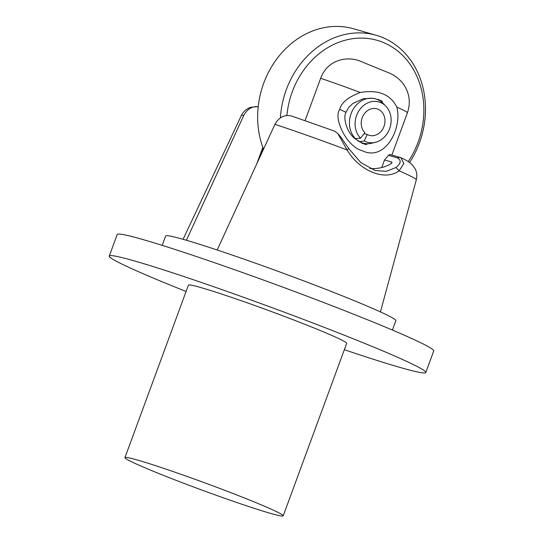 <?xml version="1.0" encoding="UTF-8"?>
<svg xmlns="http://www.w3.org/2000/svg" width="543" height="543" viewBox="0 0 543 543"><rect width="100%" height="100%" fill="white"/><g stroke="black" fill="none" stroke-linecap="round" stroke-linejoin="round"><path stroke-width="0.81" d="M124.951 457.62L188.407 285.156A84.314 3.882 20.2 0 1 200.991 287.607A84.314 3.882 20.2 0 1 290.505 318.741A84.314 3.882 20.2 0 1 346.665 343.386L283.208 515.85A84.314 3.882 -159.8 0 0 227.049 491.205A84.314 3.882 -159.8 0 0 137.535 460.07A84.314 3.882 -159.8 0 0 124.951 457.62A84.314 3.882 -159.8 0 0 181.111 482.265A84.314 3.882 -159.8 0 0 270.624 513.4A84.314 3.882 -159.8 0 0 283.208 515.85M109.272 256.045L117.207 234.488A168.629 7.765 20.2 0 1 142.381 239.388A168.629 7.765 20.2 0 1 321.402 301.657A168.629 7.765 20.2 0 1 433.728 350.941L425.793 372.498A168.629 7.765 -159.8 0 0 313.474 323.214A168.629 7.765 -159.8 0 0 134.447 260.945A168.629 7.765 -159.8 0 0 109.272 256.045A168.629 7.765 -159.8 0 0 186.079 291.469M344.343 349.699A168.629 7.765 -159.8 0 0 400.619 367.597A168.629 7.765 -159.8 0 0 425.793 372.498M162.208 245.361L165.656 235.995A122.643 5.647 20.2 0 1 183.962 239.558A122.643 5.647 20.2 0 1 314.166 284.844A122.643 5.647 20.2 0 1 395.854 320.689L392.406 330.063M400.904 157.714C405.451 159.662 409.191 161.97 412.13 164.644L415.239 168.988C416.902 172.457 417.248 176.095 416.284 179.909A93.206 4.29 20.2 0 0 399.139 170.835L403.897 163.497L400.904 157.714L389.867 154.463A69.395 14.892 175.3 0 1 388.449 155.312L397.381 157.87C401.521 160.178 401.046 163.395 395.969 167.516L386.297 171.33L375.193 170.509L360.735 162.52L348.742 148.592L347.052 149.97C359.955 171.316 384.872 181.301 399.132 170.841L395.969 167.516M381.749 167.522L384.525 159.988L388.442 155.305M369.742 168.411A45.992 39.042 -74 0 0 389.833 164.502L392.066 162.635L391.788 162.065L391.204 163.64M384.525 159.988L391.788 162.065M399.926 157.341L397.381 157.87M291.917 116.141L334.671 131.162L337.956 133.734L347.052 149.97A93.206 4.29 20.2 0 0 274.921 124.361L217.173 249.99M348.742 148.592L340.244 136.279L337.956 133.734M291.91 116.148C284.824 114.247 279.17 116.955 274.962 124.279M262.832 147.377L256.859 163.606M186.392 240.264L243.759 115.455C247.126 109.218 251.837 106.285 257.905 106.659L258.21 106.693M407.406 112.815C410.759 102.892 409.592 93.559 403.904 84.803C400.293 79.773 395.684 75.945 390.05 73.346L362.011 61.922C347.88 55.114 327.477 59.547 320.655 78.294A61.705 2.844 20.2 0 1 360.28 92.493C348.172 97.102 341.33 102.729 339.748 109.374C333.042 117.75 346.427 146.746 362.337 150.771C385.252 161.916 402.478 128.229 396.831 107.134A61.705 2.844 20.2 0 1 407.406 112.815L391.87 155.04M409.605 162.513A84.314 71.581 106 0 0 419.4 142.958A84.314 71.581 106 0 0 376.034 35.227A84.314 71.581 106 0 0 286.317 89.629A84.314 71.581 106 0 0 280.405 117.838M286.914 115.53A79.719 67.678 -74 0 1 292.283 91.753A79.719 67.678 -74 0 1 382.693 42.225A79.719 67.678 -74 0 1 418.11 142.171A79.719 67.678 -74 0 1 408.227 161.59M263.504 149.169A84.314 71.581 -74 0 1 263.728 83.174A84.314 71.581 -74 0 1 353.445 28.765L376.034 35.227M382.448 102.05A26.831 22.779 106 0 0 381.81 101.066L377.914 99.308L382.448 102.05L381.967 102.356M377.914 99.308L377.561 99.586M361.76 143.128L365.806 144.553A26.831 22.779 106 0 0 366.912 144.268L361.76 143.128L361.088 142.47A18.401 11.953 -126.2 0 1 359.215 141.594L354.728 138.438C346.176 131.793 342.925 116.888 346.027 112.258L348.531 107.684L352.828 103.462L363.097 98.772L372.729 98.249L375.444 98.833M320.655 78.294L305.091 120.607M360.28 92.493C378.233 89.439 390.417 94.319 396.831 107.134M357.599 140.63A22.996 19.521 106 0 0 357.722 140.644L359.038 141.024A19.005 12.374 -126.1 0 1 358 140.895M366.701 143.637L366.912 144.268M359.079 141.519L359.038 141.024M362.812 143.053L361.658 142.687M367.251 134.501L364.224 140.929A20.939 17.776 106 0 0 375.274 142.361A20.939 17.776 106 0 0 390.207 126.967A20.939 17.776 106 0 0 385.666 106.014A20.939 17.776 106 0 0 360.145 109.028A20.939 17.776 106 0 0 360.586 138.187L364.862 132.689A13.799 11.715 106 0 1 362.955 116.032A13.799 11.715 106 0 1 376.903 108.817A13.799 11.715 106 0 1 384.369 125.304A13.799 11.715 106 0 1 369.315 135.35A13.799 11.715 106 0 1 367.251 134.501L364.143 133.612M364.224 140.929L359.452 141.662A22.996 19.521 106 0 0 362.894 143.081A22.996 19.521 106 0 0 371.588 143.237L375.274 142.361M385.666 106.014L382.998 103.319A22.996 19.521 106 0 0 375.532 98.86A22.996 19.521 106 0 0 352.292 110.881A22.996 19.521 106 0 0 355.468 138.648L360.586 138.187M354.728 138.438L355.468 138.648M259.642 157.558L263.111 148.137M257.905 106.638L251.015 107.242L249.23 107.894C245.707 109.455 243.081 112.007 241.336 115.544A93.206 4.29 20.2 0 1 243.759 115.455M339.748 109.374L346.027 112.258M416.284 179.909L380.433 311.92M241.336 115.544L183.086 239.307M263.009 147.872L258.658 159.703"/></g></svg>
